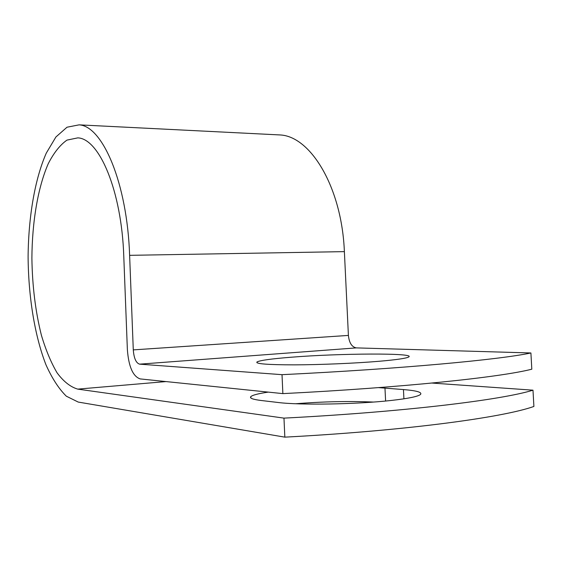<?xml version="1.0" encoding="UTF-8"?>
<svg xmlns="http://www.w3.org/2000/svg" width="562" height="562" viewBox="0 0 562 562"><rect width="100%" height="100%" fill="white"/><g stroke="black" fill="none" stroke-linecap="round" stroke-linejoin="round"><path stroke-width="0.84" d="M378.528 387.618L403.453 389.564C416.702 390.66 422.378 392.297 420.481 394.468C417.931 396.547 408.16 398.549 391.173 400.46C356.779 404.366 299.525 405.286 277.986 402.476L261.358 400.516C252.984 399.484 249.451 398.205 250.778 396.681C252.394 395.114 258.232 393.597 268.299 392.114M379.104 361.282C396.245 359.792 406.087 358.373 408.63 357.025C416.681 352.803 339.315 353.294 291.257 357.221C271.467 358.781 260.044 360.361 256.989 361.956C255.253 363.846 267.758 364.815 294.516 364.857C320.382 364.773 355.268 363.298 379.104 361.282M282.869 393.618L282.012 374.671C402.287 368.812 499.885 359.631 530.907 352.964L531.814 369.192C500.847 377.179 403.235 387.597 282.869 393.618L140.17 378.914C132.92 376.407 128.656 366.635 127.37 349.613L123.773 256.188C121.631 190.623 99.256 138.617 77.816 137.866L66.955 140.114C60.036 144.975 53.804 152.836 48.255 163.69C37.886 187.448 32.125 222.004 31.893 258.148C32.287 285.805 35.448 311.503 41.391 335.226C45.782 349.971 51.009 362.504 57.071 372.817C63.534 381.542 70.426 386.979 77.746 389.122L283.972 418.128C404.464 411.904 502.091 399.884 532.987 390.176L431.981 383.059M530.907 352.964L356.301 347.892C351.819 347.007 349.185 342.848 348.405 335.416L344.38 251.628C341.829 187.575 310.814 136.503 280.29 134.957L276.307 134.754M282.012 374.671L139.594 364.155C136.046 363.038 133.946 358.282 133.285 349.887L129.618 255.338C127.23 182.952 102.544 125.923 79.087 124.855L67.011 127.216L55.912 136.98L46.288 153.103C34.809 179.215 28.444 217.087 28.1 256.708C28.381 296.413 34.668 335.725 45.944 364.731C51.978 378.24 58.771 388.728 66.323 396.189L78.216 402.069L284.836 437.145C405.413 430.759 503.053 417.496 533.9 406.452L532.987 390.176M295.76 403.741C323.227 401.57 349.107 401.015 373.4 402.062M284.836 437.145L283.972 418.128M77.746 389.122L166.001 381.577M139.594 364.155L356.301 347.892M133.285 349.887L348.405 335.416M129.618 255.338L344.38 251.628M384.963 388.054L385.609 401.029M403.453 389.564L403.916 398.823M79.087 124.855L280.29 134.957M257.024 362.792L256.989 361.956M250.778 396.681L250.835 397.931"/></g></svg>
